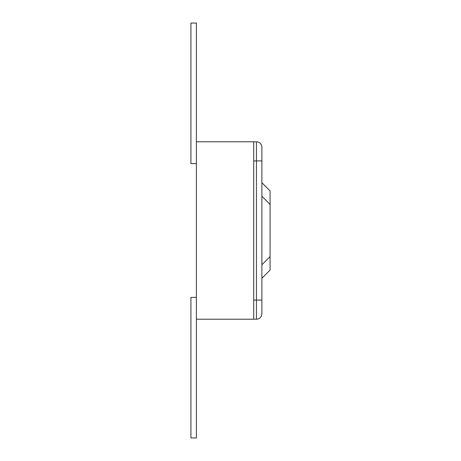 <?xml version="1.0" encoding="UTF-8"?>
<svg xmlns="http://www.w3.org/2000/svg" width="461" height="461" viewBox="0 0 461 461"><rect width="100%" height="100%" fill="white"/><g stroke="black" fill="none" stroke-linecap="round" stroke-linejoin="round"><path stroke-width="0.35" stroke-dasharray="2.31 1.73" d="M261.888 182.735L261.888 278.265L261.888 182.735M270.077 190.923L270.077 204.43L261.888 196.242M261.888 264.758L270.077 256.57L270.077 270.077L261.888 278.265M270.077 256.57L270.077 204.43M196.38 319.214L196.38 437.95L190.923 437.95L190.923 297.374L190.923 437.95L190.923 297.374L190.923 437.95L196.38 437.95L196.38 319.214L196.38 437.95L190.923 437.95L196.38 437.95L190.923 437.95L196.38 437.95L196.38 319.214L196.38 437.95L190.923 437.95L196.38 437.95L196.38 23.05L196.38 163.626L196.38 141.786L196.38 163.626L196.38 141.786L196.38 163.626L196.38 141.786L196.38 163.626L196.38 141.786L196.38 163.626L196.38 141.786L253.7 141.786L253.7 319.214L196.38 319.214L196.38 297.374L196.38 437.95L190.923 437.95L190.923 297.374L196.38 297.374L190.923 297.374L196.38 297.374L190.923 297.374L196.38 297.374L190.923 297.374L196.38 297.374L190.923 297.374L190.923 437.95L190.923 297.374L190.923 437.95L190.923 297.374L196.38 297.374M196.38 141.786L196.38 23.05L190.923 23.05L190.923 163.626L196.38 163.626L190.923 163.626L196.38 163.626L190.923 163.626L196.38 163.626L190.923 163.626L196.38 163.626L190.923 163.626L190.923 23.05L190.923 163.626L190.923 23.05L190.923 163.626L190.923 23.05L190.923 163.626L190.923 23.05L196.38 23.05L190.923 23.05L196.38 23.05L190.923 23.05L196.38 23.05L190.923 23.05L196.38 23.05L190.923 23.05L190.923 163.626L196.38 163.626M253.7 141.815L253.7 319.185L253.7 141.815L256.431 141.815A5.457 5.457 0 0 1 261.888 147.272L261.888 313.728A5.457 5.457 0 0 1 256.431 319.185L253.7 319.185M256.431 141.815L256.431 160.924L253.7 160.924M253.7 300.076L256.431 300.076L256.431 319.185A5.457 5.457 0 0 0 261.888 313.728M261.888 300.076L256.431 300.076L256.431 160.924L261.888 160.924"/><path stroke-width="0.69" d="M261.888 182.735L270.077 190.923L261.888 182.735M261.888 196.242L270.077 204.43L270.077 190.923M270.077 204.43L270.077 256.57L261.888 264.758M261.888 278.265L270.077 270.077L270.077 256.57M196.38 319.214L253.7 319.214L253.7 141.786L196.38 141.786L196.38 437.95L190.923 437.95L190.923 297.374L196.38 297.374M196.38 163.626L190.923 163.626L190.923 23.05L196.38 23.05L196.38 141.786M253.7 160.924L256.431 160.924L256.431 141.815L253.7 141.815M253.7 319.185L256.431 319.185A5.457 5.457 0 0 0 261.888 313.728L261.888 147.272A5.457 5.457 0 0 0 256.431 141.815A5.457 5.457 0 0 1 261.888 147.272M261.888 160.924L256.431 160.924L256.431 300.076L253.7 300.076M256.431 319.185L256.431 300.076L261.888 300.076"/></g></svg>
